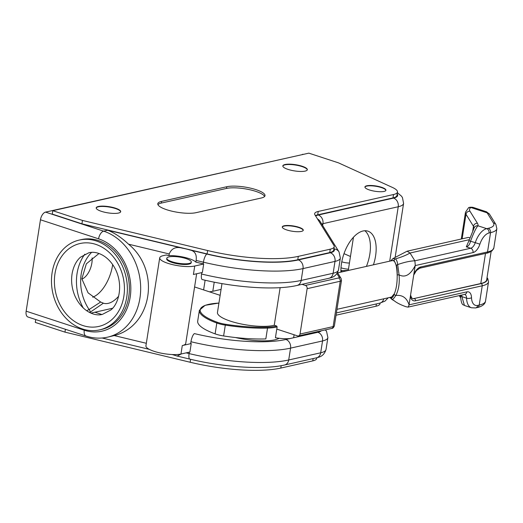 <?xml version="1.0" encoding="UTF-8"?>
<svg xmlns="http://www.w3.org/2000/svg" width="523" height="523" viewBox="0 0 523 523"><rect width="100%" height="100%" fill="white"/><g stroke="black" fill="none" stroke-linecap="round" stroke-linejoin="round"><path stroke-width="0.78" d="M112.504 308.269L90.963 313.114M26.15 311.178A7.087 3.7 108.1 0 0 27.954 317.003L86.079 336.054A7.087 3.7 108.1 0 1 84.268 330.222L26.15 311.178L40.461 219.784A7.087 3.7 -71.9 0 1 45.534 212.109L302.804 154.501M303.405 154.363A7.087 3.7 108.1 0 0 302.399 154.37M221.072 289.415L212.802 291.272A28.334 7.185 -171.1 0 1 209.416 291.814M172.159 354.535A17.71 4.491 -171.1 0 1 173.205 354.849L177.186 356.065L181.304 353.953M380.09 303.092L379.986 303.752A22.312 5.661 -171.1 0 1 376.024 306.23L336.047 315.212M316.846 357.745L316.742 358.405A22.312 5.661 -171.1 0 1 312.78 360.883L280.805 368.068A78.986 20.037 -171.1 0 1 190.143 362.243L64.963 332.131L35.289 322.41L35.734 319.553M45.534 212.109L103.659 231.159A54.902 44.697 77.3 0 1 140.635 286.074A54.902 44.697 77.3 0 1 107.483 337.185L114.217 335.57C152.193 326.104 160.888 270.561 128.527 244.176L169.223 253.962C171.583 248.268 176.042 246.353 182.599 248.222A17.71 4.491 -171.1 0 1 189.64 249.916C194.804 250.87 196.962 254.374 196.112 260.428L195.844 262.121A17.71 4.491 8.9 0 0 168.962 255.655L166.203 254.995L163.169 255.675A19.482 4.942 8.9 0 0 159.711 257.832A19.482 4.942 8.9 0 0 172.806 264.684A19.482 4.942 8.9 0 0 194.739 266.024L203.689 264.01L202.368 272.47L193.412 274.483L194.739 266.024M315.415 215.62A20.188 5.119 -171.1 0 1 317.696 214.835L392.982 197.91A22.312 5.661 8.9 0 0 396.944 195.439L397.48 192.052A22.312 5.661 -171.1 0 1 393.512 194.523L318.232 211.449A20.188 5.119 8.9 0 0 314.643 213.685A20.188 5.119 8.9 0 0 314.931 214.835L333.916 245.431A22.312 5.661 -171.1 0 1 334.236 246.706A22.312 5.661 -171.1 0 1 330.268 249.177L298.3 256.368A78.986 20.037 -171.1 0 1 207.631 250.537L82.457 220.431L52.784 210.704L308.845 153.141L338.518 162.869L392.342 187.397A22.312 5.661 -171.1 0 1 397.48 192.052M52.784 210.704L52.248 214.09L81.928 223.818L207.101 253.923A78.986 20.037 8.9 0 0 297.77 259.754L329.738 252.563A22.312 5.661 8.9 0 0 333.707 250.092L334.236 246.706M220.144 295.332L195.033 287.101A131.051 33.243 8.9 0 0 194.563 287.114M101.795 314.486L94.905 312.224M186.136 352.868L189.104 353.581A86.779 22.012 8.9 0 0 288.709 359.981L290.566 348.135A86.779 22.012 -171.1 0 1 190.96 341.735L190.692 343.428A86.779 22.012 8.9 0 0 191.235 343.552L182.285 345.566A19.482 4.942 8.9 0 0 185.743 343.408L196.655 273.758M317.095 331.739L317.494 332.38M279.119 338.276A35.42 8.983 -171.1 0 1 235.376 337.525M128.527 244.176C121.682 237.717 114.772 233.068 107.79 230.231L103.659 231.159A7.087 3.7 -71.9 0 0 98.579 238.828L40.461 219.784M81.876 279.086A15.056 7.865 108.1 0 0 91.871 263.017A15.056 7.865 108.1 0 0 92.1 257.885M226.786 186.731A21.253 5.393 -171.1 0 1 250.713 188.188A21.253 5.393 -171.1 0 1 265.004 195.661A21.253 5.393 -171.1 0 1 261.225 198.021L196.007 212.678A21.253 5.393 -171.1 0 1 172.08 211.22A21.253 5.393 -171.1 0 1 157.789 203.748A21.253 5.393 -171.1 0 1 161.568 201.394L226.786 186.731L226.518 188.424A21.253 5.393 -171.1 0 1 248.843 189.529A21.253 5.393 -171.1 0 1 264.605 196.471M288.055 169.393A12.395 3.145 -171.1 0 1 282.832 165.896A12.395 3.145 -171.1 0 1 295.567 164.706A12.395 3.145 -171.1 0 1 307.328 169.733A12.395 3.145 -171.1 0 1 300.529 171.459A12.395 3.145 -171.1 0 1 288.055 169.393M286.748 229.943A10.623 2.693 -171.1 0 1 282.27 226.949A10.623 2.693 -171.1 0 1 293.187 225.929A10.623 2.693 -171.1 0 1 303.268 230.231A10.623 2.693 -171.1 0 1 297.437 231.715A10.623 2.693 -171.1 0 1 286.748 229.943M369.408 189.954A10.623 2.693 -171.1 0 1 364.93 186.953A10.623 2.693 -171.1 0 1 375.847 185.94A10.623 2.693 -171.1 0 1 385.928 190.241A10.623 2.693 -171.1 0 1 380.097 191.725A10.623 2.693 -171.1 0 1 369.408 189.954M101.429 211.344A12.395 3.145 -171.1 0 1 96.199 207.847A12.395 3.145 -171.1 0 1 108.934 206.657A12.395 3.145 -171.1 0 1 120.695 211.684A12.395 3.145 -171.1 0 1 113.896 213.41A12.395 3.145 -171.1 0 1 101.429 211.344M92.689 297.208A30.105 15.729 108.1 0 0 112.595 265.096A30.105 15.729 108.1 0 0 112.68 264.553M169.223 253.962L168.962 255.655M79.319 240.05L81.327 239.599A46.044 37.486 77.3 0 1 81.392 239.586A46.044 37.486 77.3 0 1 128.011 276.347A46.044 37.486 77.3 0 1 101.527 329.451L99.52 329.902A46.044 37.486 -102.7 0 0 126.004 276.798A46.044 37.486 -102.7 0 0 79.385 240.037A46.044 37.486 -102.7 0 0 79.319 240.05A46.044 37.486 -102.7 0 0 52.843 293.2A46.044 37.486 -102.7 0 0 99.52 329.902M81.928 223.818L82.457 220.431M172.034 261.748A12.395 3.145 8.9 0 0 184.508 263.821A12.395 3.145 8.9 0 0 191.307 262.088A12.395 3.145 8.9 0 0 179.546 257.068A12.395 3.145 8.9 0 0 166.811 258.251A12.395 3.145 8.9 0 0 172.034 261.748M191.307 262.088L191.202 262.768A12.395 3.145 -171.1 0 1 184.403 264.494A12.395 3.145 -171.1 0 1 171.93 262.428A12.395 3.145 -171.1 0 1 166.706 258.931L166.811 258.251M196.112 260.428L203.414 262.186L203.146 263.88A86.779 22.012 8.9 0 0 203.689 264.01M203.146 263.88L195.844 262.121M340.911 272.137A30.105 15.729 -71.9 0 1 349.612 242.195A30.105 15.729 -71.9 0 1 367.904 231.153A30.105 15.729 -71.9 0 1 373.422 264.828M366.414 266.403A30.105 15.729 108.1 0 0 364.858 230.748M280.138 287.65L274.255 325.241A31.04 7.871 -171.1 0 1 239.168 323.541A31.04 7.871 -171.1 0 1 217.463 312.434L221.981 283.603M157.926 204.637A21.253 5.393 -171.1 0 1 161.3 203.087L226.518 188.424M282.825 166.066A12.395 3.145 -171.1 0 1 295.515 165.046A12.395 3.145 -171.1 0 1 307.282 169.897M282.263 227.119A10.623 2.693 -171.1 0 1 293.135 226.263A10.623 2.693 -171.1 0 1 303.216 230.401M364.93 187.129A10.623 2.693 -171.1 0 1 375.795 186.273A10.623 2.693 -171.1 0 1 385.882 190.411M96.193 208.023A12.395 3.145 -171.1 0 1 108.882 206.997A12.395 3.145 -171.1 0 1 120.656 211.848M290.389 338.473A17.71 4.491 -171.1 0 1 275.425 337.721L276.778 329.091L297.482 335.877A2.654 2.164 77.3 0 0 298.463 335.929L331.556 328.49C332.674 328.562 333.615 327.673 334.387 325.816A7.087 1.798 -171.1 0 1 333.131 326.6L300.032 334.04L307.132 288.683A2.654 2.164 -102.7 0 0 305.38 285.44L338.479 278.001A4.426 1.124 8.9 0 0 339.198 277.255L336.956 273.64M300.032 334.04A2.654 2.164 77.3 0 1 298.463 335.929M274.255 325.241L276.654 326.025A34.002 8.623 -171.1 0 1 267.233 327.208A0.706 0.412 -91.9 0 1 267.528 328.091L265.834 338.924A70.84 17.972 -171.1 0 1 223.615 335.956L225.308 325.123A70.84 17.972 8.9 0 0 267.528 328.091A34.714 8.806 8.9 0 0 277.125 326.888L276.778 329.091M267.233 327.208A70.134 17.789 -171.1 0 1 225.439 324.267A13.461 3.413 -171.1 0 1 217.365 322.286A0.706 0.418 110 0 0 216.81 323.037A49.234 12.487 8.9 0 1 199.387 310.296L197.694 321.129A49.234 12.487 8.9 0 0 215.116 333.87A14.167 3.596 8.9 0 0 223.615 335.956M276.654 326.025L277.125 326.888M302.013 284.335L305.38 285.44M293.043 337.878A17.71 4.491 -171.1 0 0 293.658 337.623L294.109 334.772M336.969 309.322L391.622 297.038L394.362 293.678C396.297 289.056 397.238 283.048 397.186 275.654C396.918 265.769 395.401 260.722 392.616 260.506L337.629 272.869M389.766 297.456L392.224 299.418C392.851 299.502 394.061 298.182 395.846 295.456C398.696 289.958 399.775 283.093 399.075 274.856L397.676 264.573C397.362 261.742 396.617 259.846 395.447 258.892L392.93 258.591L407.103 251.197L468.314 237.435L469.883 237.756M488.221 228.316L486.697 228.662A17.71 9.251 108.1 0 0 475.27 242.659L468.922 240.743L466.32 246.823C468.418 246.274 469.837 244.372 470.576 241.123C473.622 232.912 476.074 227.799 477.95 225.792A38.964 9.885 8.9 0 0 477.453 223.288L469.968 211.227A31.877 8.087 -171.1 0 1 470.903 207.52L472.923 207.337L486.586 211.815L487.142 212.841A3.543 3.347 -31.8 0 1 489.613 214.338A3.543 3.347 -31.8 0 1 489.62 214.358L495.902 224.485A3.543 3.347 -31.8 0 0 493.424 222.968A31.877 8.087 -171.1 0 1 488.221 228.316A3.543 2.883 77.3 0 1 490.561 232.643A35.42 8.983 8.9 0 0 496.85 228.714L495.902 224.485M407.103 251.197L410.032 253.014L414.863 260.807L415.262 265.148L408.979 305.262L408.09 307.112L406.051 306.746C400.834 304.896 396.937 302.941 394.375 300.882L392.224 299.418A1.772 1.732 95.9 0 1 391.492 297.783L390.406 297.312M472.923 207.337L472.929 207.337C470.255 207.069 468.739 207.278 468.379 207.977A3.543 3.308 -124.6 0 0 468.36 207.991L465.483 212.246A35.42 8.983 8.9 0 0 465.993 214.267L473.472 226.322L472.733 231.042M460.423 295.129C461.391 306.72 463.339 304.223 464.457 305.484L461.887 296.633L461.822 295.031M464.751 294.371A7.087 3.7 -71.9 0 1 466.575 298.169L461.887 296.633A3.543 1.817 -179.1 0 1 460.436 295.345M493.424 222.968L487.142 212.841L470.903 207.52A3.543 3.308 -124.6 0 0 468.373 207.977M479.892 244.182L475.27 242.659A7.087 3.7 -71.9 0 1 470.7 248.255A3.543 2.883 77.3 0 1 473.04 252.583A10.623 5.55 108.1 0 0 479.892 244.182A14.167 7.4 -71.9 0 1 489.038 232.983A3.543 2.883 77.3 0 0 486.697 228.662L477.95 225.792A3.543 3.426 -164.4 0 0 473.995 228.27L468.928 240.75M390.707 260.938L392.93 258.591L390.831 260.912M473.04 252.583L415.197 265.586C410.437 274.889 405.064 277.981 399.075 274.856A1.772 0.471 -177.6 0 0 397.205 275.144L397.186 275.654M394.362 293.671L394.25 294.031A1.772 1.242 17.7 0 0 395.846 295.456C402.435 294.756 406.835 297.888 409.051 304.85L466.889 291.847A10.623 5.55 108.1 0 1 471.517 297.665A14.167 7.4 -71.9 0 0 477.695 305.419L479.212 305.079A35.42 8.983 -171.1 0 0 485.507 301.156C484.913 305.981 477.649 307.55 477.12 307.596A3.543 2.883 -102.7 0 0 479.212 305.079L482.239 285.787A35.42 8.983 8.9 0 0 488.528 281.858L485.507 301.156M491.13 251.504L486.691 279.838A33.295 8.446 -171.1 0 1 480.781 283.531L414.039 298.535A10.623 5.55 108.1 0 1 412.484 298.522M201.78 272.601L201.558 274.032A7.087 2.079 103.5 0 0 202.29 279.563C235.775 287.709 275.83 290.415 296.979 285.466A7.087 5.766 -102.7 0 0 301.17 280.439A86.779 22.012 -171.1 0 1 201.558 274.032M159.711 257.832L145.924 345.84A19.482 4.942 8.9 0 0 159.025 352.692A19.482 4.942 8.9 0 0 180.958 354.032L189.908 352.018L191.235 343.552M90.133 312.741L90.211 312.231L103.384 303.183M118.616 296.221A30.105 15.729 -71.9 0 1 103.456 303.209L100.645 302.026L89.106 309.524A3.367 0.843 146.1 0 0 86.759 310.812M98.939 253.511L86.341 263.834L81.856 278.837L88.08 292.841L100.645 302.026M190.96 341.735A7.087 2.079 -76.5 0 1 194.406 333.602A79.692 20.214 8.9 0 0 285.885 339.486L317.86 332.295A23.025 5.838 8.9 0 0 321.357 330.778M349.429 263.049A36.27 29.523 77.3 0 1 341.787 261.807M348.468 269.188A42.507 34.603 77.3 0 1 340.996 267.815M65.414 329.281L64.963 332.131M340.891 271.162L342.657 271.744M348.298 270.28A42.507 34.603 77.3 0 1 340.891 270.45M212.802 291.272L214.227 282.172M397.166 194.02A23.025 5.838 -171.1 0 1 393.558 198.099L318.272 215.025A19.482 4.942 8.9 0 0 315.67 216.019M182.599 248.222L107.79 230.231M333.929 248.654L334.073 248.889A23.025 5.838 -171.1 0 1 330.314 252.753L298.345 259.938A79.692 20.214 -171.1 0 1 206.866 254.06L189.64 249.916M80.156 243.496A42.507 34.603 -102.7 0 0 64.8 312.224A42.507 34.603 -102.7 0 0 123.304 299.208A42.507 34.603 -102.7 0 0 80.156 243.496M207.101 253.923L207.631 250.537M376.383 303.928L376.024 306.23M313.14 358.582L312.78 360.883M281.178 365.682L280.805 368.068M190.601 359.294L190.143 362.243M217.365 322.286A48.528 12.31 -171.1 0 1 218.928 303.085M317.696 214.835L318.232 211.449M392.982 197.91L393.512 194.523M161.568 201.394L161.3 203.087M334.387 325.816L341.493 280.459A7.087 1.798 -171.1 0 1 340.231 281.243L333.131 326.6A2.654 2.164 77.3 0 1 331.556 328.49M338.479 278.001A2.654 2.164 -102.7 0 1 340.231 281.243L307.132 288.683M215.116 333.87L216.81 323.037A14.167 3.596 8.9 0 0 225.308 325.123L225.439 324.267M341.493 280.459L341.061 278.393A2.654 2.51 148.2 0 0 339.198 277.255M460.423 296.011L460.063 295.43M469.968 211.227A3.543 3.347 148.2 0 0 465.993 214.267L462.149 238.821M477.453 223.288A3.543 3.347 148.2 0 0 473.472 226.322A35.42 8.983 -171.1 0 1 473.988 228.283M489.038 232.983L490.561 232.643L487.534 251.936L420.793 266.939A12.395 6.479 108.1 0 0 413.876 274.039M477.12 307.596L475.597 307.936A3.543 2.883 -102.7 0 0 477.695 305.419M475.597 307.936L471.426 307.772A17.71 9.251 108.1 0 1 466.575 298.169A3.543 1.719 -1.8 0 0 471.517 297.665M464.633 294.331L464.797 294.364A3.543 2.883 -102.7 0 0 466.889 291.847M466.32 246.823L470.7 248.255L414.863 260.807C410.215 260.944 404.488 262.2 397.676 264.573A1.772 1.504 166.1 0 0 396.499 265.802C397.068 267.979 397.303 271.097 397.205 275.144M391.054 260.859L394.074 260.408A1.772 1.706 135.5 0 1 395.447 258.892C401.533 257.126 406.397 255.165 410.032 253.014L469.236 239.704M394.074 260.408L396.499 265.802M394.25 294.031C393.296 296.698 392.374 297.953 391.492 297.783M410.372 296.397A12.395 6.479 108.1 0 0 415.497 300.79L482.239 285.787A1.772 1.445 77.3 0 0 481.068 283.623L414.039 298.535M480.781 283.531L485.494 253.42M486.887 278.622A33.649 8.538 -171.1 0 1 481.068 283.623M415.497 300.79A1.772 1.445 77.3 0 0 414.327 298.626A10.623 5.55 -71.9 0 1 412.608 298.568L411.588 297.777L410.581 295.083M493.83 248.013A35.42 8.983 -171.1 0 1 487.534 251.936A1.772 1.445 77.3 0 1 486.488 253.197C487.266 253.256 489.083 252.504 491.953 250.948L493.83 248.013L496.85 228.714M486.972 278.066A1.772 1.674 -31.8 0 1 487.802 278.733L488.528 281.858M420.793 266.939A1.772 1.445 77.3 0 1 419.747 268.201L486.488 253.197M297.77 259.754L298.3 256.368M329.738 252.563L330.268 249.177M206.866 254.06A7.087 2.079 103.5 0 0 203.414 262.186A86.779 22.012 8.9 0 0 303.02 268.593L301.17 280.439L333.138 273.248A30.105 7.636 -171.1 0 0 338.486 269.914C336.106 277.778 330.163 277.7 328.954 278.282A7.087 5.766 -102.7 0 0 333.138 273.248L334.995 261.402A30.105 7.636 8.9 0 0 340.342 258.068L339.035 251.923A7.087 6.694 -31.8 0 0 334.073 248.889M182.285 345.566L180.958 354.032M205.121 280.23L203.604 289.912M89.296 312.329A3.367 0.856 8.9 0 0 90.211 312.231A3.367 2.393 56.4 0 0 89.106 309.524A41.905 34.119 77.3 0 1 91.538 252.426M84.804 254.217A45.187 36.787 -102.7 0 0 83.314 308.067M298.345 259.938A7.087 5.766 77.3 0 1 303.02 268.593L334.995 261.402A7.087 5.766 77.3 0 0 330.314 252.753M317.513 219A7.087 6.694 -31.8 0 1 320.05 221.327L339.035 251.923M321.743 224.06A12.395 3.145 -171.1 0 1 322.953 223.674L398.238 206.748A30.105 7.636 8.9 0 0 403.586 203.414L402.449 197.557L401.429 196.092L397.375 192.712M318.272 215.025A7.087 5.766 77.3 0 1 322.953 223.674L322.665 225.537M393.558 198.099A7.087 5.766 77.3 0 1 398.238 206.748L389.713 261.16M114.217 335.57L146.329 343.291M177.186 356.065L189.836 359.111A7.087 2.079 -76.5 0 1 189.104 353.581L189.326 352.149M98.579 238.828A47.815 38.931 77.3 0 1 130.175 297.221A47.815 38.931 77.3 0 1 84.268 330.222M325.214 329.915A7.087 6.694 -31.8 0 1 326.574 331.471L325.561 329.836M326.574 331.471L327.888 337.61A30.105 7.636 -171.1 0 1 322.541 340.95L290.566 348.135A7.087 5.766 77.3 0 0 285.885 339.486M317.86 332.295A7.087 5.766 77.3 0 1 322.541 340.95L320.684 352.796A30.105 7.636 8.9 0 0 326.032 349.456C323.645 357.327 317.709 357.248 316.493 357.824A7.087 5.766 -102.7 0 0 320.684 352.796L288.709 359.981A7.087 5.766 -102.7 0 1 284.525 365.015L316.493 357.824M336.407 312.911L379.737 303.17A7.087 5.766 -102.7 0 0 383.79 298.796M199.387 310.296L205.134 305.308L218.934 303.046M337.538 272.712L341.061 278.393M465.483 212.246L461.293 239.011M486.586 211.815L489.606 214.345M464.797 294.364L408.09 307.112M464.457 305.484L471.426 307.772M459.24 295.613L460.502 297.646M391.688 299.3L394.355 300.875M487.057 277.53L487.802 278.733M413.719 275.039L416.439 270.554L419.747 268.201M88.766 252.812L80.431 257.218C76.293 260.931 73.54 266.285 72.167 273.281C70.88 280.962 71.814 288.552 74.972 296.057C82.229 311.963 95.284 316.572 102.443 314.362L110.778 310.008C118.08 304.608 123.533 287.16 116.001 270.404C108.98 255.499 96.297 250.569 88.766 252.812M350.462 256.486L343.997 253.662M296.979 285.466L328.954 278.282M340.342 258.068L338.486 269.914M348.266 270.483L353.476 237.213M102.103 338.008L149.277 349.351M403.586 203.414L395.133 257.381M107.483 337.185C100.357 338.754 93.225 338.374 86.079 336.054M361.949 173.544L370.461 177.421M398.552 235.546L397.277 243.711M189.836 359.111C223.321 367.251 263.376 369.964 284.525 365.015M388.21 297.803L384.98 301.117L379.737 303.17M327.888 337.61L326.032 349.456M302.686 335.707A8.427 8.427 0 0 0 303.379 334.825"/></g></svg>
